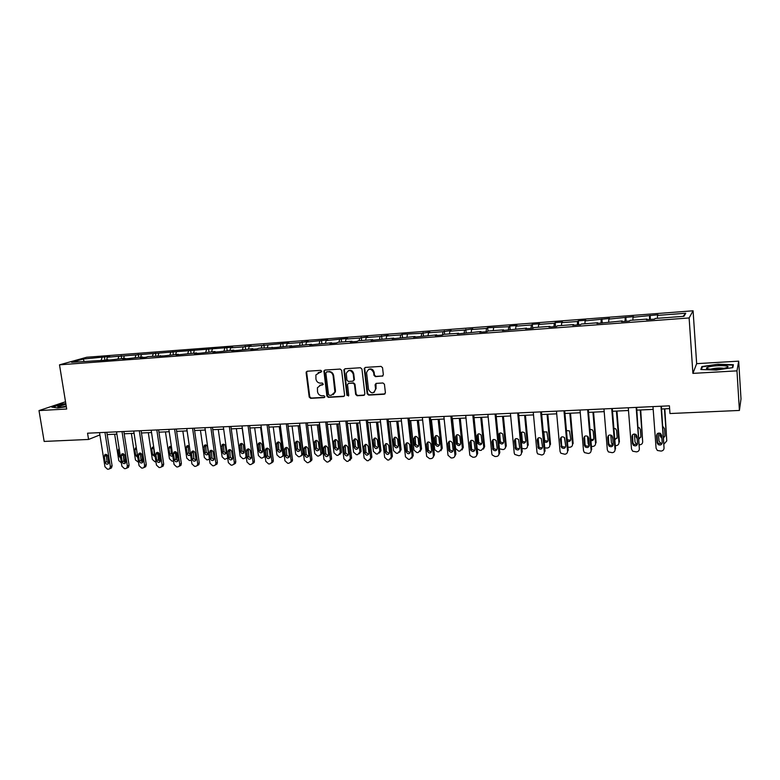 <?xml version="1.0" encoding="UTF-8"?>
<svg xmlns="http://www.w3.org/2000/svg" width="780" height="780" viewBox="0 0 780 780"><rect width="100%" height="100%" fill="white"/><g stroke="black" fill="none" stroke-linecap="round" stroke-linejoin="round"><path stroke-width="1.17" d="M321.74 371.241L320.726 370.344L307.223 371.231L306.121 372.674L309.202 397.059L310.635 398.336L324.1 397.585L324.88 396.581L323.866 395.684L322.12 395.782C319.615 395.665 318.084 394.29 317.509 391.677L317.421 387.728L320.785 385.057L323.281 384.335L322.296 383.038L320.551 383.146C318.045 383.038 316.505 381.664 315.929 379.041L315.9 374.917L321.74 371.241M382.171 376.233L383.351 374.751L382.541 367.702L381.04 366.395L365.401 367.419L364.231 368.716L367.175 393.793L368.648 395.099L384.238 394.231L385.408 392.769L384.433 384.257L382.951 382.98L376.243 383.389L375.073 384.793L375.59 389.2C373.669 393.939 371.309 394.027 368.511 389.444L366.561 372.655C368.628 368.092 370.988 368.072 373.659 372.596L373.981 375.346L375.463 376.652L382.902 375.931M692.903 373.376L736.973 370.861L739.411 410.446L741 398.911L738.689 361.15L696.657 363.665L693.079 310.791L689.12 317.957L692.903 373.376L696.657 363.665M65.52 401.749L39 410.582L66.7 409.012L59.504 364.835L689.12 317.957M39 410.582L44.158 441.431L88.559 439.452L99.898 434.928M739.411 410.446L669.971 413.536L669.416 405.834L87.555 433.202L88.559 439.452M341.64 370.363L340.177 369.067L324.977 370.071L323.915 370.929L326.898 396.065L328.341 397.351L343.502 396.503L344.623 395.421L341.64 370.363M345.043 368.755L360.467 367.741L361.94 369.047L364.874 393.929L363.724 395.372L357.123 395.743L355.66 394.446L354.461 384.413L352.999 383.107L348.631 383.37L347.5 384.481L348.757 395.47L346.944 395.343L343.912 370.217L345.043 368.755M736.973 370.861L738.689 361.15M683.953 316.31L655.102 318.474L654.586 319.147L646.493 319.751L647.049 319.078L630.113 320.356L629.489 321.029L621.533 321.623L622.187 320.95L596.953 323.466L597.714 322.784L581.305 324.022L580.486 324.694L572.774 325.27L573.622 324.597L557.476 325.806L556.559 326.488L548.964 327.054L549.91 326.381L534.008 327.571L532.993 328.253L525.525 328.809L526.558 328.127L502.447 330.544L503.568 329.862L488.144 331.012L486.964 331.705L479.719 332.241L480.928 331.558L457.334 333.918L458.62 333.235L443.664 334.357L442.309 335.049L435.279 335.575L436.654 334.883L413.566 337.204L415.009 336.511L392.165 338.803L393.685 338.11L371.075 340.382L372.674 339.69L358.576 340.743L356.928 341.445L350.298 341.942L351.965 341.24L338.072 342.284L336.356 342.985L329.823 343.473L331.558 342.771L309.64 344.984L311.444 344.282L289.741 346.476L291.613 345.774L276.383 347.471L258.931 348.231L256.961 348.933L250.79 349.391L252.778 348.689L237.812 350.366L231.728 350.815L233.776 350.123L218.917 351.78L212.921 352.228L215.026 351.526L200.294 353.174L194.376 353.613L196.541 352.921L176.085 354.988L178.298 354.286L163.8 355.904L148.22 356.548L145.918 357.25L140.244 357.669L142.555 356.967L128.291 358.566L122.684 358.985L125.044 358.283L110.887 359.873L71.633 362.3L83.207 359.053L104.413 356.947L109.765 356.548L107.425 357.221L232.635 347.178L230.636 347.851L243.224 346.895L251.15 345.764L249.2 346.437L261.963 345.472L288.941 342.888L287.108 343.551L300.232 342.556L308.227 341.416L306.462 342.089L327.785 339.924L326.079 340.597L347.627 338.413L345.979 339.076L359.668 338.042L367.741 336.882L366.171 337.545L380.045 336.492L388.148 335.322L386.646 335.985L400.725 334.922L402.178 334.259L421.697 333.323L429.848 332.144L428.493 332.806L442.981 331.705L451.162 330.525L449.875 331.178L464.587 330.067L472.787 328.877L471.578 329.531L486.505 328.399L487.656 327.736L508.755 326.703L509.827 326.05L517.004 325.504L515.96 326.157L531.336 324.987L532.331 324.334L539.614 323.778L538.649 324.431L554.268 323.242L555.175 322.598L562.565 322.033L561.688 322.676L577.551 321.477L578.36 320.824L585.868 320.258L585.088 320.902L609.531 318.454L608.849 319.098L633.565 316.622L632.97 317.265L657.979 314.759L657.481 315.393L685.766 313.248L683.953 316.31M693.079 310.791L86.726 357.25L59.504 364.835M649.496 319.527L649.584 315.998M632.873 320.151L632.97 317.265M647.176 319.702L647.049 319.078M625.053 321.36L625.199 317.85M608.702 321.965L608.849 319.098M622.333 321.565L622.187 320.95M601 323.164L601.195 319.673M584.902 323.749L585.088 320.902M597.87 323.398L597.714 322.784M577.307 324.938L577.551 321.477M561.463 325.514L561.688 322.676M573.797 325.202L573.622 324.597M553.975 326.683L554.268 323.242M538.385 327.239L538.649 324.431M550.105 326.976L549.91 326.381M531.005 328.399L531.336 324.987M515.658 328.945L515.96 326.157M526.763 328.721L526.558 328.127M508.375 330.096L508.755 326.703M493.262 330.632L493.603 327.853M503.792 330.437L503.568 329.862M486.086 331.763L486.505 328.399M471.208 332.29L471.578 329.531M481.162 332.134L480.928 331.558M464.119 333.411L464.587 330.067M449.475 333.918L449.875 331.178M458.864 333.801L458.62 333.235M442.494 334.952L442.981 331.705M428.054 335.527L428.493 332.806M436.917 335.449L436.654 334.883M421.21 336.336L421.697 333.323M406.945 337.116L407.413 334.406M415.282 337.067L415.009 336.511M400.228 337.721L400.725 334.922M386.149 338.676L386.646 335.985M393.968 338.666L393.685 338.11M379.538 339.173L380.045 336.492M365.644 340.216L366.171 337.545M372.967 340.236L372.674 339.69M359.131 340.704L359.668 338.042M345.423 341.738L345.979 339.076M352.277 341.786L351.965 341.24M339.007 342.215L339.573 339.563M325.504 343.229L326.079 340.597M331.87 343.317L331.558 342.771M319.176 343.707L319.761 341.075M305.848 344.711L306.462 342.089M311.766 344.828L311.444 344.282M299.608 345.179L300.232 342.556M286.474 346.164L287.108 343.551M291.944 346.31L291.613 345.774M280.322 346.622L280.966 344.019M267.365 347.597L268.027 345.004M272.405 347.773L272.064 347.246M261.3 348.055L261.963 345.472M248.518 349.011L249.2 346.437M253.139 349.216L252.778 348.689M242.531 349.459L243.224 346.895M229.934 350.405L230.636 347.851M234.136 350.639L233.776 350.123M224.026 350.854L224.737 348.299M211.595 351.79L212.326 349.245M215.397 352.043L215.026 351.526M205.764 352.219L206.505 349.684M193.499 353.145L194.259 350.61M196.921 353.428L196.541 352.921M187.756 353.574L188.516 351.049M175.646 354.481L176.426 351.975M178.688 354.793L178.298 354.286M169.982 354.91L170.761 352.404M158.038 355.807L158.837 353.311M160.7 356.138L160.309 355.641M152.441 356.226L153.241 353.73M140.653 357.113L141.472 354.627M142.964 357.464L142.555 356.967M135.135 357.532L135.954 355.046M123.503 358.4L124.342 355.933M125.453 358.781L125.044 358.283M118.053 358.81L118.891 356.343M106.567 359.677L107.425 357.221M108.186 360.067L107.767 359.58M101.186 360.077L102.053 357.62M83.207 359.053L84.113 361.364M107.182 434.577L116.883 434.128M124.205 433.787L134.092 433.329M141.453 432.988L151.525 432.529M158.935 432.188L169.201 431.71M176.641 431.369L187.122 430.882M194.591 430.54L205.276 430.043M212.794 429.702L223.684 429.195M231.231 428.854L242.336 428.337M249.931 427.986L261.261 427.459M268.895 427.108L280.449 426.582M288.122 426.221L299.9 425.685M307.613 425.324L319.625 424.769M327.385 424.408L339.641 423.842M347.441 423.491L359.941 422.906M367.78 422.546L380.533 421.96M388.421 421.6L401.437 420.995M409.354 420.635L422.633 420.02M430.599 419.65L444.151 419.026M452.156 418.655L465.991 418.022M474.045 417.641L488.163 416.998M496.255 416.618L510.666 415.954M518.798 415.584L533.51 414.901M541.691 414.521L556.706 413.829M564.934 413.449L580.261 412.747M588.539 412.366L604.188 411.635M612.514 411.255L628.495 410.514M636.86 410.134L653.182 409.383M661.596 408.993L669.62 408.623M657.423 318.298L657.481 315.393M685.766 313.248L683.026 316.378M104.852 359.804L104.413 356.947M121.651 358.537L121.202 355.67M138.665 357.26L138.226 354.373M155.893 355.973L155.464 353.057M173.365 354.656L172.936 351.731M191.061 353.33L190.632 350.376M208.991 351.985L208.572 349.011M227.165 350.62L226.756 347.627M245.593 349.235L245.193 346.223M264.274 347.831L263.874 344.799M283.208 346.408L282.808 343.356M302.406 344.965L302.016 341.894M321.867 343.502L321.487 340.402M341.611 342.02L341.231 338.9M361.627 340.519L361.267 337.379M381.937 338.988L381.576 335.829M402.538 337.447L402.178 334.259M423.433 335.878L423.082 332.66M444.639 334.279L444.298 331.042M466.148 332.67L465.816 329.404M487.988 331.11L487.656 327.736M510.178 329.755L509.827 326.05M532.691 328.273L532.331 324.334M555.526 326.566L555.175 322.598M578.701 324.831L578.36 320.824M602.238 323.066L601.907 319.03M626.135 321.272L625.823 317.206M650.413 319.459L650.111 315.364M65.812 403.572L60.089 404.362L51.821 407.131L57.739 407.95L66.339 406.75M701.844 366.571L700.81 369.496L716.313 370.061L732.81 367.633L733.395 364.718L717.941 364.221L701.844 366.571L701.942 368.014M320.96 372.265L318.181 372.587M319.663 385.3L322.54 384.95M307.115 371.241L306.667 372.43L309.748 396.786L311.171 398.063L324.665 397.312M324.851 370.081L324.392 371.28L327.424 395.791L328.868 397.078L344.233 396.201M327.151 371.651L325.845 372.908L328.507 394.465L329.521 395.363L331.373 395.265L334.893 392.087L333.138 375.892C332.563 373.25 331.012 371.875 328.487 371.777L326.625 371.894L328.487 371.777M333.138 394.7L335.41 391.813L335.459 390.4L334.942 390.663M329.014 371.534C331.529 371.631 333.079 373.006 333.655 375.648L335.459 390.4M348.426 383.399L353.496 382.853L354.959 384.15L356.158 394.173L357.62 395.47L364.474 395.06M344.877 368.774L344.419 369.973L347.441 395.08L348.543 395.977M353.213 373.961C350.922 369.652 348.601 369.476 346.252 373.425L346.944 380.152L348.406 381.449L352.765 381.186L353.915 380.006L353.213 373.961L353.72 373.718C352.833 370.744 351.049 369.74 348.358 370.695M353.476 380.894L353.906 379.723M353.72 373.718L354.403 379.47M368.667 369.33C371.416 368.326 373.24 369.33 374.137 372.343L374.459 375.092L375.94 376.399L382.639 375.979M374.127 392.379L375.57 389.044M375.979 383.428L376.048 388.772M365.196 367.448L364.718 368.482L367.653 393.529L369.125 394.826L385.018 393.9M701.415 369.515L702.332 366.892L717.941 364.221M121.378 462.93L118.784 460.59L114.66 434.226M123.094 453.901L124.098 460.395L125.404 459.81M125.599 461.068L124.39 462.072M119.116 448.461L118.151 450.382L119.057 456.202L120.608 458.026M124.049 461.477L124.098 460.395M104.949 432.383L110.36 466.635L109.707 468.731L108.586 469.17L107.504 469.209L104.959 466.81L99.528 432.637M110.516 468.361L111.462 467.932L112.106 465.835L106.821 432.296M108.683 462.218L108.147 463.915C106.792 464.587 105.817 464.061 105.222 462.335L104.276 456.407L104.852 454.672C106.197 454.038 107.162 454.574 107.747 456.271L108.683 462.218M108.527 463.408L106.987 461.555L106.216 454.428M138.538 462.325L135.457 459.985L131.371 433.456M141.755 454.262L142.486 459.03L141.453 461.351M136.295 447.691L135.389 448.042L134.852 449.719L135.749 455.569L137.787 457.46M155.932 461.721L154.889 461.75L152.344 459.381L148.297 432.676M158.564 452.79L159.412 458.416L158.701 460.531M153.601 447.037L154.274 454.174L154.996 455.549M153.719 447.067L152.275 447.398L151.768 449.046L152.656 454.935L155.181 456.739M122.011 431.574L127.364 466.06L126.75 468.127L125.561 468.614L124.468 468.653L121.894 466.245L116.522 431.837M127.442 467.805L128.466 467.317L129.08 465.26L123.854 431.496M125.687 461.614L125.17 463.281C123.796 464.012 122.791 463.495 122.177 461.74L121.241 455.764L121.787 454.058C123.162 453.365 124.147 453.892 124.751 455.637L125.687 461.614M125.512 462.823L123.903 460.951L123.162 453.755M139.298 430.765L144.602 465.475L144.017 467.503L142.759 468.058L141.648 468.088L139.054 465.67L133.731 431.028M144.573 467.24L145.704 466.694L146.279 464.675L141.102 430.677M142.906 460.999L142.428 462.647C141.024 463.437 140 462.94 139.357 461.126L138.43 455.12L138.947 453.433C140.351 452.683 141.365 453.2 141.989 454.984L142.906 460.999M142.73 462.238L141.053 460.337L140.332 453.082M65.939 404.323L57.749 406.624C58.159 407.257 61.006 407.209 66.29 406.458M66.232 406.097L62.127 406.965M52.552 407.228L60.313 404.635L65.861 403.855M708.191 367.097L706.524 367.955C704.905 369.72 720.779 369.574 726.209 367.731L726.258 367.721C733.97 365.42 715.065 364.816 708.191 367.097M733.005 366.659L732.908 365.098L732.381 367.702M717.932 364.611L732.908 365.098M723.85 368.296C719.862 367.75 715.621 367.994 711.126 369.018M173.55 461.058L172.019 461.156L169.445 458.767L165.448 431.886M175.666 451.786L176.553 457.802L176.153 459.576M170.722 446.326L171.366 453.531L172.692 455.296M171.405 446.599L169.377 446.745L168.899 448.363L169.786 454.291C170.381 456.027 171.376 456.544 172.78 455.832M156.819 429.946L162.055 464.89L161.528 466.869L160.183 467.483L159.061 467.522L156.439 465.075L151.184 430.209M161.928 466.664L163.176 466.06L163.703 464.081L158.584 429.858M160.368 460.385L159.919 461.984C158.496 462.862 157.443 462.365 156.761 460.512L155.854 454.457L156.332 452.81C157.755 451.99 158.798 452.488 159.451 454.321L160.368 460.385M160.173 461.643L158.418 459.722L157.726 452.4M191.383 460.258L189.374 460.551L186.781 458.143L182.832 431.087M193.07 451.318L193.84 458.289M188.058 445.614L188.682 452.878L190.495 454.779M189.374 446.413L186.693 446.092L186.264 447.671L187.132 453.638C187.824 455.5 188.887 455.969 190.32 455.032L190.573 454.642M174.574 429.107L179.751 464.295L179.273 466.216L177.85 466.908L176.709 466.947L174.057 464.49L168.86 429.37M179.517 466.089L180.882 465.397L181.36 463.486L176.299 429.029M178.054 459.761L177.645 461.311C176.202 462.267 175.12 461.789 174.408 459.888L173.501 453.794L173.94 452.185C175.393 451.279 176.465 451.776 177.157 453.658L178.054 459.761M177.84 461.038L176.026 459.089L175.354 451.708M209.44 459.293L206.963 459.937L204.341 457.519L200.431 430.267M205.627 444.892L206.232 452.215L208.114 454.135M208.348 452.839L207.49 446.823C206.778 444.922 205.696 444.464 204.243 445.448L204.711 452.975C205.442 454.896 206.534 455.344 207.987 454.311L208.348 452.839M192.572 428.259L197.691 463.69L197.262 465.533L195.741 466.323L194.591 466.352L191.909 463.885L186.771 428.532M197.33 465.504L198.832 464.714L199.261 462.872L194.259 428.181M195.985 459.118L195.624 460.629C194.152 461.672 193.03 461.214 192.28 459.254L191.393 453.112L191.792 451.571C193.264 450.567 194.366 451.035 195.088 452.975L195.985 459.118M195.761 460.415L193.869 458.455L193.216 451.006M227.711 458.026L224.776 459.313L222.124 456.875L218.273 429.448M223.421 444.161L224.006 451.542L225.966 453.482M226.21 452.166L225.361 446.111C224.611 444.151 223.489 443.713 222.017 444.795L222.524 452.302C223.304 454.291 224.425 454.711 225.898 453.57L226.21 452.166M210.814 427.401L215.865 463.076L215.495 464.841L213.886 465.728L212.716 465.767L210.015 463.271L204.935 427.674M215.446 464.899L217.025 464.012L217.396 462.257L212.453 427.323M214.149 458.474L213.837 459.917C212.345 461.068 211.204 460.639 210.405 458.611L209.869 450.947C211.37 449.845 212.501 450.294 213.272 452.293L214.149 458.474M213.915 459.79L211.945 457.811L211.322 450.304M242.2 428.347L245.983 456.017L245.68 457.645L244.003 458.64L242.833 458.679L240.162 456.232L236.35 428.61M241.459 443.43L242.014 450.86L244.052 452.81L243.477 445.39C242.668 443.362 241.517 442.952 240.025 444.151L240.581 451.63C241.41 453.677 242.57 454.067 244.052 452.81M246.343 457.597L245.544 457.84M229.3 426.533L234.293 462.452L233.98 464.11L232.274 465.124L231.085 465.163L228.355 462.657L223.343 426.816M233.864 464.295L235.472 463.291L235.784 461.633L230.899 426.455M232.576 457.821L232.313 459.176C230.802 460.453 229.622 460.054 228.774 457.957L228.199 450.333C229.71 449.104 230.88 449.534 231.709 451.591L232.576 457.821M232.323 459.157L230.275 457.158L229.681 449.592M260.598 427.498L264.332 455.354L264.089 456.865L262.314 457.997L261.134 458.035L258.424 455.569L254.67 427.772M259.73 442.679L260.267 450.167L262.382 452.137M265.161 456.534L263.884 457.187M262.655 450.801L261.827 444.659C260.959 442.562 259.779 442.182 258.277 443.518L258.872 450.938C259.769 453.053 260.959 453.414 262.441 452.029L262.655 450.801M248.05 425.646L252.973 461.828L252.72 463.359L250.916 464.51L249.717 464.548L246.958 462.023L242.014 425.938M252.535 463.671L254.173 462.53L254.416 460.999L249.61 425.578M251.248 457.168L251.033 458.416C249.522 459.839 248.313 459.459 247.397 457.304L246.772 449.719C248.293 448.363 249.502 448.753 250.39 450.889L251.248 457.168M250.984 458.503L248.859 456.485L248.274 448.87M279.25 426.631L282.935 454.691L282.75 456.056L280.878 457.343L279.679 457.392L276.949 454.906L273.244 426.913M278.255 441.928L278.772 449.465L280.966 451.444M284.173 455.052L282.477 456.524M281.248 450.099L280.43 443.918C279.494 441.743 278.275 441.402 276.773 442.884L277.407 450.245C278.382 452.429 279.601 452.761 281.093 451.22L281.248 450.099M298.155 425.763L301.782 454.009L301.665 455.208L299.686 456.69L298.477 456.729L295.718 454.233L292.071 426.046M299.559 425.695L303.089 453.219L302.971 454.409L301.324 455.851M297.024 441.168L297.521 448.753L299.803 450.743M300.095 449.387L299.286 443.157C298.272 440.915 297.014 440.612 295.523 442.27L296.205 449.534C297.258 451.805 298.516 452.088 299.988 450.372L300.095 449.387M317.323 424.876L320.892 453.326L320.834 454.331L318.757 456.017L317.528 456.066L314.74 453.55L311.152 425.159M318.679 424.817L322.15 452.527L322.091 453.531L320.434 455.159M316.056 440.398L316.524 448.032L318.903 450.031M319.195 448.666L318.406 442.397C317.294 440.066 315.998 439.822 314.535 441.665L315.256 448.822C316.407 451.171 317.704 451.406 319.137 449.504L319.195 448.666M336.755 423.979L340.275 452.634L338.091 455.344L336.843 455.383L334.035 452.858L330.505 424.271M338.072 423.92L341.484 451.825L339.807 454.467M335.341 439.618L335.8 447.301L338.267 449.299M338.569 447.944L337.789 441.626C336.56 439.198 335.234 439.013 333.82 441.07L334.571 448.09C335.829 450.538 337.155 450.703 338.549 448.598L338.569 447.944M356.47 423.072L359.911 451.922L357.698 454.652L356.431 454.701L353.594 452.156L350.123 423.365M357.727 423.014L361.081 451.123L359.453 453.745M354.89 438.828L355.329 446.56L357.903 448.558M358.205 447.203L357.445 440.846C356.09 438.331 354.734 438.204 353.389 440.485L354.159 447.359C355.543 449.885 356.899 449.992 358.215 447.661L358.205 447.203M376.447 422.146L379.84 451.21L377.578 453.96L376.291 454.009L373.425 451.435L370.012 422.448M377.656 422.097L380.971 450.694L379.382 453.024M374.722 438.038L375.141 445.809L377.822 447.808M378.125 446.452L377.374 440.047C375.872 437.444 374.498 437.395 373.25 439.91L374.01 446.608C375.541 449.221 376.915 449.26 378.134 446.706L378.125 446.452M396.718 421.21L400.043 450.479L397.741 453.258L396.435 453.297L393.529 450.713L390.185 421.512M397.878 421.161L401.105 449.67L399.584 452.283M394.816 437.239L395.236 445.048L398.024 447.037M398.317 445.692L397.585 439.247C395.928 436.556 394.534 436.585 393.403 439.325L394.154 445.848C395.831 448.549 397.225 448.51 398.317 445.721L398.317 445.692M400.043 450.508L401.105 449.67L400.043 450.508M417.271 420.264L420.527 449.748L418.187 452.536L416.861 452.585L413.956 450.148L410.651 420.566M418.382 420.215L421.541 448.929L420.089 451.523M415.204 436.43L415.623 444.424L418.509 446.257M418.802 444.922L418.051 438.223C416.237 435.698 414.833 435.815 413.848 438.594L414.599 445.234C416.383 447.808 417.787 447.71 418.802 444.922M438.126 419.299L441.314 448.997L438.925 451.815L437.58 451.864L434.694 449.67L431.408 419.611M439.179 419.25L442.27 448.178L440.885 450.743M435.874 435.62L436.342 443.869L439.296 445.458M439.579 444.142L438.789 437.171C436.868 434.85 435.464 435.055 434.587 437.765L435.357 444.668C437.258 447.047 438.662 446.872 439.579 444.142M459.284 418.324L462.394 448.247L459.956 451.074L458.601 451.123L455.598 448.49L452.468 418.645M460.278 418.285L463.3 447.418L461.994 449.953M456.836 434.801L457.373 443.284L460.385 444.639M460.648 443.352L459.8 436.108C457.802 434.002 456.398 434.275 455.618 436.927L456.446 444.093C458.425 446.267 459.829 446.014 460.648 443.352M267.052 424.759L271.908 461.185L271.723 462.579L269.812 463.895L268.593 463.934L265.805 461.389L260.939 425.041M271.459 463.037L273.136 461.74L273.312 460.356L268.573 424.681M270.173 456.495L270.017 457.636C268.515 459.206 267.257 458.874 266.273 456.631L265.61 449.124C267.13 447.603 268.378 447.954 269.334 450.177L270.173 456.495M269.909 457.84L267.696 455.812L267.14 448.139M286.328 423.852L291.106 460.541L290.989 461.76L288.98 463.261L287.742 463.3L284.924 460.746L280.127 424.144M290.657 462.394L292.354 460.921L292.471 459.703L287.8 423.784M289.37 455.812L289.273 456.817C287.771 458.562 286.494 458.279 285.412 455.949L284.71 448.529C286.221 446.842 287.498 447.145 288.541 449.446L289.37 455.812M289.097 457.168L286.786 455.13L286.26 447.398M305.877 422.935L310.577 459.878L310.518 460.912L308.412 462.628L307.154 462.667L304.307 460.093L299.588 423.228M310.128 461.74L311.834 460.073L311.893 459.049L307.3 422.867M308.841 455.12L308.782 455.969C307.32 457.909 306.004 457.675 304.824 455.267L304.073 447.954C305.565 446.072 306.881 446.326 308.022 448.715L308.841 455.12M308.558 456.485L306.15 454.447L305.643 446.657M323.934 370.87L323.866 371.456M325.709 422L330.33 459.215L330.31 460.024L328.117 461.984L326.84 462.023L323.973 459.43L319.322 422.302M329.872 461.068L331.598 458.377L327.073 421.931M328.585 454.418L328.565 455.091C327.151 457.246 325.796 457.07 324.509 454.565L323.729 447.389C325.172 445.292 326.518 445.487 327.776 447.964L328.585 454.418M328.292 455.793L325.786 453.745L325.299 445.906M343.99 369.544L343.912 370.198L344.419 369.973M345.813 421.054L350.356 458.543L348.104 461.331L346.808 461.37L343.902 458.757L339.339 421.356M349.898 460.385L351.575 457.694L347.139 420.995M348.601 453.716L348.611 454.184C347.276 456.553 345.891 456.446 344.468 453.863L343.678 446.833C345.043 444.512 346.427 444.639 347.812 447.213L348.601 453.716M348.309 455.081L345.706 453.034L345.228 445.146M364.338 368.209L364.25 368.891L364.738 368.648M366.21 420.089L370.695 458.152L368.375 460.668L367.068 460.707L364.133 458.075L359.639 420.401M370.217 459.693L371.846 457.012L367.487 420.03M368.911 452.995L368.93 453.248C367.692 455.851 366.288 455.822 364.718 453.141L363.928 446.287C365.206 443.732 366.6 443.781 368.14 446.443L368.911 452.995M368.618 454.36L365.908 452.312L365.45 444.376M386.909 419.123L391.287 457.158L388.937 459.985L387.611 460.034L384.647 457.382L380.24 419.435M390.839 458.981L392.398 456.31L388.128 419.065M389.512 452.264L389.522 452.293C388.401 455.13 386.987 455.179 385.261 452.41L384.491 445.741C385.642 442.942 387.065 442.913 388.762 445.663L389.512 452.264M389.23 453.619L386.402 451.581L385.954 443.606M407.911 418.129L412.191 456.456L409.802 459.303L408.457 459.352L405.483 456.856L401.144 418.45M411.762 458.25L413.254 455.598L409.071 418.08M410.416 451.523C409.393 454.369 407.959 454.467 406.127 451.825L405.356 445.039C406.36 442.202 407.784 442.084 409.646 444.668L410.416 451.523M410.134 452.868L407.209 450.986L406.75 442.825M429.215 417.134L433.407 455.744C433.427 457.431 432.617 458.396 430.969 458.611L429.604 458.659L426.66 456.417L422.351 417.456M432.988 457.509L434.421 454.877L430.316 417.076M431.632 450.772C430.697 453.56 429.263 453.736 427.323 451.298L426.523 444.239C427.421 441.47 428.844 441.265 430.813 443.635L431.632 450.772M431.36 452.098L428.356 450.46L427.859 442.046M450.84 416.11L454.935 455.013C454.945 456.719 454.126 457.685 452.459 457.909L451.074 457.957L448.003 455.247L443.878 416.442M454.545 456.748L455.89 454.155L451.883 416.062M453.151 450.011C452.322 452.731 450.889 452.985 448.861 450.762L448.003 443.43C448.802 440.719 450.226 440.447 452.273 442.601L453.151 450.011M452.887 451.308L449.826 449.904L449.26 441.246M480.743 417.339L483.785 447.476L484.633 446.648L483.405 449.134M481.679 417.29L484.633 446.648M478.101 433.982L478.715 442.679L481.786 443.8M482.04 442.543L481.114 435.055C479.047 433.154 477.652 433.495 476.95 436.078L477.848 443.488C479.895 445.468 481.299 445.146 482.04 442.543M477.214 448.773L479.924 450.382L481.299 450.333L483.785 447.476M472.797 415.077L476.785 454.282C476.794 455.998 475.946 456.973 474.26 457.197L472.856 457.246L470.018 455.481L469.745 454.516L465.719 415.409M476.414 455.959L477.682 453.414L473.772 415.038M475 449.231C474.25 451.893 472.816 452.215 470.72 450.187L469.794 442.611C470.515 439.969 471.929 439.618 474.045 441.568L475 449.231M474.747 450.499L471.627 449.339L470.983 440.456M502.525 416.335L505.479 446.696L506.278 445.858L505.138 448.295M503.402 416.286L506.278 445.858M499.678 433.154L500.38 442.036L503.5 442.942M503.734 441.733L502.72 434.011C500.604 432.296 499.229 432.695 498.595 435.211L499.57 442.855C501.676 444.649 503.061 444.269 503.734 441.733M499.415 448.802L502.954 449.572C504.631 449.348 505.479 448.383 505.479 446.696M495.076 414.034L498.966 453.531C498.966 455.267 498.098 456.241 496.382 456.476L494.959 456.514L492.209 454.964L491.819 453.775L487.9 414.375M498.625 455.159L499.795 452.654L495.992 413.985M497.172 448.451C496.49 451.045 495.076 451.425 492.921 449.592L491.917 441.773C492.56 439.198 493.964 438.789 496.129 440.544L497.172 448.451M496.938 449.67L493.769 448.734L493.028 439.657M524.628 415.311L527.504 445.906L528.236 445.068L525.437 415.272M521.557 432.325L522.376 441.373L525.535 442.055M521.245 441.324L521.625 442.192C523.77 443.82 525.145 443.381 525.749 440.905L524.648 432.968C522.658 431.457 521.293 431.827 520.562 434.09M521.927 448.461L524.93 448.802C526.636 448.578 527.495 447.613 527.504 445.906M517.696 412.971L521.479 452.77C521.469 454.516 520.591 455.5 518.846 455.735L514.742 454.418L514.225 453.014L510.403 413.312M521.479 452.77L522.249 451.893L518.544 412.932M519.675 447.652C519.061 450.187 517.657 450.625 515.463 448.968L514.371 440.924C514.956 438.409 516.35 437.95 518.544 439.53L519.675 447.652M519.47 448.822L516.253 448.1L515.404 438.848M547.063 414.277L549.851 445.097L550.524 444.259L547.804 414.238M543.767 431.486L544.693 440.671L547.911 441.158M544.177 441.685C546.332 442.923 547.628 442.377 548.096 440.056L546.897 431.935L543.289 431.944M544.752 447.925L547.228 448.022C548.954 447.788 549.832 446.823 549.851 445.097M540.657 411.889L544.333 452C544.313 453.755 543.426 454.76 541.651 454.984L537.615 453.833L536.971 452.254L533.257 412.24M544.333 452L545.044 451.123L541.447 411.85M542.529 446.842C541.963 449.319 540.569 449.816 538.356 448.305L537.176 440.066C537.703 437.609 539.077 437.092 541.3 438.526L542.529 446.842M542.353 447.944L539.077 447.437L538.112 438.048M565.724 445.916L564.632 437.775M569.829 413.224L572.539 444.288L573.144 443.44L570.511 413.195M567.255 439.842L570.619 440.222M567.382 441.285C569.39 441.889 570.521 441.197 570.775 439.208L569.488 430.901L566.436 430.56M567.908 447.262L569.858 447.232C571.613 446.998 572.51 446.014 572.539 444.288M563.979 410.797L567.548 451.22C567.518 452.995 566.602 453.999 564.808 454.233L560.84 453.219L560.069 451.474L556.471 411.148M567.548 451.22L568.181 450.333L564.7 410.758M565.734 446.014C565.207 448.451 563.823 448.988 561.59 447.623L560.323 439.189C560.81 436.79 562.175 436.225 564.408 437.512L565.734 446.014M565.578 447.047L562.243 446.745L561.6 445.322L561.161 437.248M589.261 445.78L588.149 443.723L587.515 436.244M592.946 412.162L595.559 443.459L596.105 442.611L593.56 412.132M590.84 439.559L593.668 439.267M590.928 440.651C592.712 440.827 593.668 440.056 593.794 438.34L593.209 431.447L592.42 429.877L589.972 429.361M591.416 446.482L592.829 446.423C594.623 446.189 595.53 445.204 595.559 443.459M587.662 409.675L591.103 450.421C591.074 452.215 590.138 453.219 588.315 453.463L584.425 452.575L583.518 450.684L580.037 410.036M591.103 450.421L591.679 449.534L588.315 409.646M589.29 445.185C588.803 447.564 587.438 448.139 585.185 446.901L584.425 445.351L583.83 438.302C584.279 435.942 585.634 435.347 587.876 436.517L588.695 438.116L589.29 445.185M589.173 446.111L585.77 446.023L585.019 444.483L584.561 436.449M613.012 445.273L611.413 442.884L610.769 435.026M616.414 411.079L618.94 442.621L619.417 441.763L616.951 411.05M614.747 438.955L617.077 438.282M614.825 439.871L617.165 437.463L616.6 430.511L615.703 428.854L613.889 428.298M612.212 436.04L612.768 438.808M615.293 445.643L616.151 445.614C617.965 445.37 618.901 444.376 618.94 442.621M611.715 408.544L615.04 449.621C615.001 451.415 614.045 452.439 612.193 452.673L608.371 451.903L607.327 449.875L603.964 408.915M615.04 449.621L615.537 448.724L612.29 408.515M613.216 444.337C612.758 446.677 611.403 447.281 609.141 446.16L608.283 444.512L607.698 437.404C608.127 435.084 609.463 434.46 611.715 435.513L612.641 437.219L613.216 444.337M613.129 445.156L609.658 445.273L608.8 443.635L608.322 435.649M636.997 444.61L635.027 442.036L634.403 433.992M640.243 409.978L642.671 441.763L640.712 409.958M636.334 434.86L637.045 437.327M639.025 438.145L640.838 437.258M639.083 438.935L640.887 436.566L640.351 429.565L639.356 427.82L638.186 427.352M635.817 434.421L635.992 436.751L637.143 438.594M639.532 444.795L639.834 444.785C641.677 444.541 642.623 443.537 642.671 441.763M636.158 407.394L639.346 448.802C639.298 450.616 638.332 451.639 636.441 451.883L632.678 451.201L631.517 449.065L628.28 407.764M639.346 448.802L636.646 407.375M637.523 443.469C637.084 445.78 635.739 446.413 633.467 445.39L632.502 443.654L631.946 436.488C632.346 434.206 633.682 433.553 635.944 434.509L636.967 436.293L637.523 443.469M637.465 444.161L633.906 444.502L632.95 442.767L632.463 434.86M661.352 443.888L659.012 441.178L658.408 433.124M664.433 408.856L666.773 440.895L664.833 408.837M660.241 433.319L660.367 435.006L661.801 437.014M663.663 437.151L664.96 436.205M663.712 437.843L664.989 435.659L664.472 428.6L662.883 426.533M659.812 433.154L660.017 435.854L661.869 438.009M664.16 443.918L666.773 440.895M660.982 406.234L664.043 447.964C663.985 449.797 662.99 450.83 661.079 451.074L657.374 450.479L656.087 448.237L652.977 406.604M664.043 447.964L661.391 406.214M662.21 442.601C661.791 444.873 660.445 445.536 658.174 444.6L657.111 442.777L656.575 435.552C656.965 433.31 658.281 432.627 660.553 433.495L661.674 435.367L662.21 442.601M662.181 443.137L658.534 443.703L657.481 441.889L656.984 434.08M319.741 372.128L319.205 372.372M321.311 384.793L320.785 385.057M324.626 397.312L324.1 397.585M311.171 398.063L310.635 398.336M309.748 396.786L309.202 397.059M306.667 372.43L306.121 372.674M344.009 396.23L343.502 396.503M328.868 397.078L328.341 397.351M327.424 395.791L326.898 396.065M324.392 371.28L323.866 371.524M333.655 375.648L333.138 375.892M364.211 395.099L363.724 395.372M357.62 395.47L357.123 395.743M356.158 394.173L355.66 394.446M354.959 384.15L354.461 384.413M353.496 382.853L352.999 383.107M349.138 383.116L348.631 383.37M347.441 395.08L346.944 395.343M120.237 455.676L119.057 456.202M119.33 449.865L118.151 450.382M112.106 465.835L110.36 466.635M105.222 462.335L106.987 461.555M104.276 456.407L106.051 455.637M140.956 459.742L142.486 459.03M137.387 454.828L135.749 455.569M136.49 448.988L134.852 449.719M158.311 458.942L159.412 458.416M154.274 454.174L152.656 454.935M153.397 448.305L151.768 449.046M129.08 465.26L127.364 466.06M122.177 461.74L123.903 460.951M121.241 455.764L122.977 454.994M146.279 464.675L144.602 465.475M139.357 461.126L141.053 460.337M138.43 455.12L140.137 454.34M175.88 458.123L176.553 457.802M171.366 453.531L169.786 454.291M170.498 447.613L168.899 448.363M163.703 464.081L162.055 464.89M156.761 460.512L158.418 459.722M155.854 454.457L157.511 453.677M188.682 452.878L187.132 453.638M187.814 446.921L186.264 447.671M181.36 463.486L179.751 464.295M174.408 459.888L176.026 459.089M173.501 453.794L175.13 453.014M206.232 452.215L204.711 452.975M205.374 446.219L203.853 446.969M199.261 462.872L197.691 463.69M192.28 459.254L193.869 458.455M191.393 453.112L192.982 452.332M224.006 451.542L222.524 452.302M223.158 445.507L221.676 446.257M217.396 462.257L215.865 463.076M210.405 458.611L211.945 457.811M209.528 452.429L211.078 451.649M242.014 450.86L240.581 451.63M241.176 444.776L239.733 445.536M235.784 461.633L234.293 462.452M228.774 457.957L230.275 457.158M227.906 451.737L229.408 450.947M264.332 455.354L264.956 455.003M260.267 450.167L258.872 450.938M259.447 444.044L258.043 444.805M254.416 460.999L252.973 461.828M247.397 457.304L248.859 456.485M246.538 451.035L248.001 450.245M282.935 454.691L284.047 454.038M278.772 449.465L277.407 450.245M277.953 443.303L276.598 444.064M301.782 454.009L303.089 453.219M297.521 448.753L296.205 449.534M296.722 442.552L295.406 443.313M320.892 453.326L322.15 452.527M316.524 448.032L315.256 448.822M315.744 441.792L314.467 442.552M340.275 452.634L341.484 451.825M335.8 447.301L334.571 448.09M335.02 441.012L333.791 441.782M359.911 451.922L361.081 451.123M355.329 446.56L354.159 447.359M354.569 440.232L353.389 441.002M379.84 451.21L380.952 450.401M375.141 445.809L374.01 446.608M374.4 439.433L373.259 440.212M395.236 445.048L394.154 445.848M394.495 438.623L393.412 439.413M420.527 449.748L421.541 448.929M415.603 444.278L414.57 445.087M414.882 437.814L413.848 438.594M441.314 448.997L442.27 448.178M436.264 443.498L435.289 444.308M435.562 436.976L434.587 437.765M462.394 448.247L463.3 447.418M457.226 442.699L456.31 443.518M456.544 436.137L455.618 436.927M273.312 460.356L271.908 461.185M266.273 456.631L267.696 455.812M265.424 450.323L266.848 449.524M292.471 459.703L291.106 460.541M285.412 455.949L286.786 455.13M284.583 449.602L285.958 448.802M311.893 459.049L310.577 459.878M304.824 455.267L306.15 454.447M304.005 448.861L305.341 448.061M331.598 458.377L330.33 459.215M324.509 454.565L325.786 453.745M323.7 448.12L324.987 447.31M351.575 457.694L350.356 458.543M344.468 453.863L345.706 453.034M343.678 447.369L344.916 446.56M371.846 457.012L370.675 457.86M364.718 453.141L365.908 452.312M363.948 446.599L365.137 445.79M392.398 456.31L391.287 457.158L392.398 456.329M385.261 452.41L386.402 451.581M384.501 445.828L385.642 445.01M413.254 455.598L412.191 456.456M406.107 451.678L407.189 450.83M405.356 445.039L406.448 444.22M434.421 454.877L433.407 455.744M427.255 450.928L428.279 450.079M426.523 444.239L427.557 443.41M455.89 454.155L454.935 455.013M448.715 450.167L449.68 449.319M448.003 443.43L448.968 442.601M478.491 441.899L477.623 442.709M477.818 435.289L476.95 436.078M477.682 453.414L476.785 454.282M470.496 449.397L471.403 448.539M469.794 442.611L470.71 441.773M500.068 441.08L499.258 441.899M499.415 434.421L498.595 435.211M499.795 452.654L498.966 453.531M492.599 448.607L493.447 447.749M491.917 441.773L492.775 440.934M521.957 440.252L521.216 441.061M521.323 433.543L520.582 434.323M515.034 447.817L515.824 446.95M514.371 440.924L515.161 440.086M537.81 447.008L538.541 446.14M537.176 440.066L537.898 439.218M560.947 446.189L561.6 445.322M560.323 439.189L560.976 438.34M584.425 445.351L585.019 444.483M583.83 438.302L584.415 437.453M612.632 437.151L612.339 437.648M608.283 444.512L608.8 443.635M607.698 437.404L608.215 436.546M636.422 435.913L635.992 436.751M632.502 443.654L632.95 442.767M631.946 436.488L632.395 435.63M660.367 435.006L660.017 435.854M657.111 442.777L657.481 441.889M656.575 435.552L656.945 434.694M306.774 371.699L306.228 371.933M324.451 370.685L323.915 370.929M335.41 391.813L334.893 392.087M354.412 379.753L353.915 380.006M344.428 369.574L343.921 369.817M364.718 368.482L364.231 368.716M124.371 462.043L125.132 461.692M111.462 467.932L109.707 468.731M104.852 454.672L105.563 454.369M136.159 447.7L135.389 448.042M153.124 447.008L152.275 447.398M128.466 467.317L126.75 468.127M121.787 454.058L122.567 453.716M145.704 466.694L144.017 467.503M138.947 453.433L139.805 453.043M58.861 407.043L57.749 406.624M708.727 368.998L706.524 367.955M170.313 446.316L169.377 446.745M163.176 466.06L161.528 466.869M156.332 452.81L157.277 452.371M187.726 445.604L186.693 446.092M180.882 465.397L179.273 466.216M173.94 452.185L174.993 451.688M205.384 444.883L204.243 445.448M198.832 464.714L197.262 465.533M191.792 451.571L192.943 450.996M223.285 444.161L222.017 444.795M217.025 464.012L215.495 464.841M209.869 450.947L211.156 450.294M245.68 457.645L246.304 457.294M241.429 443.43L240.025 444.151M235.472 463.291L233.98 464.11M228.199 450.333L229.622 449.592M264.089 456.865L265.122 456.271M259.681 442.757L258.277 443.518M254.173 462.53L252.72 463.359M246.772 449.719L248.245 448.929M282.75 456.056L284.096 455.257M278.138 442.133L276.773 442.884M301.665 455.208L302.971 454.409M296.849 441.509L295.523 442.27M320.834 454.331L322.091 453.531M315.812 440.895L314.535 441.665M340.255 453.414L341.465 452.615M335.049 440.3L333.82 441.07M359.931 452.468L361.091 451.669M354.569 439.706L353.389 440.485M379.85 451.503L380.971 450.694M374.38 439.13L373.25 439.91M394.495 438.545L393.403 439.325M415.623 444.424L414.599 445.234M436.342 443.869L435.357 444.668M457.373 443.284L456.446 444.093M273.136 461.74L271.723 462.579M265.61 449.124L267.033 448.325M292.354 460.921L290.989 461.76M284.71 448.529L286.084 447.73M311.834 460.073L310.518 460.912M304.073 447.954L305.409 447.154M331.578 459.176L330.31 460.024M323.729 447.389L325.016 446.579M351.585 458.26L350.366 459.098M343.678 446.833L344.916 446.023M371.865 457.304L370.695 458.152M363.928 446.287L365.118 445.477M384.491 445.741L385.632 444.931M406.127 451.825L407.209 450.986M427.323 451.298L428.356 450.46M448.861 450.762L449.826 449.904M478.715 442.679L477.848 443.488M470.72 450.187L471.627 449.339M500.38 442.036L499.57 442.855M492.921 449.592L493.769 448.734M522.376 441.373L521.625 442.192M515.463 448.968L516.253 448.1M544.693 440.671L544.148 441.334M538.356 448.305L539.077 447.437M561.59 447.623L562.243 446.745M585.185 446.901L585.77 446.023M609.141 446.16L609.658 445.273M633.467 445.39L633.906 444.502M661.391 436.781L661.05 437.629M658.174 444.6L658.534 443.703"/></g></svg>
